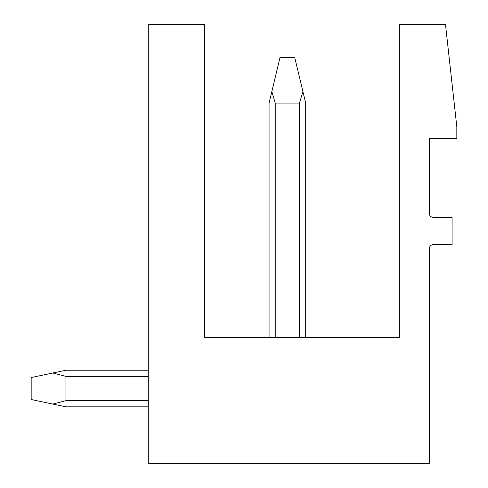 <?xml version="1.0" encoding="UTF-8"?>
<svg xmlns="http://www.w3.org/2000/svg" width="488" height="488" viewBox="0 0 488 488"><rect width="100%" height="100%" fill="white"/><g stroke="black" fill="none" stroke-linecap="round" stroke-linejoin="round"><path stroke-width="0.73" d="M445.483 24.4L456.829 126.88L456.829 138.592L429.379 138.592L429.379 213.622A3.66 3.66 0 0 0 433.039 217.282L452.071 217.282L452.071 244.732L433.039 244.732A3.66 3.66 0 0 0 429.379 248.392L429.379 463.6L148.291 463.6L148.291 24.4L204.655 24.4L204.655 337.33L399.367 337.33L399.367 24.4L445.483 24.4M148.291 370.233L65.941 370.233L148.291 370.233L65.941 370.233L148.291 370.233L65.941 370.233L148.291 370.233L65.941 370.233L148.291 370.233L65.941 370.233L52.777 373.003L65.941 376.394L148.291 376.394M299.51 337.33L299.51 103.09L302.902 91.543L305.671 103.09L305.671 337.33M275.232 337.33L275.232 103.09L271.84 91.543L269.071 103.09L269.071 337.33M275.232 103.09L299.51 103.09M302.902 91.543L294.691 57.34L280.051 57.34L271.84 91.543M65.941 376.394L65.941 400.672L52.777 404.064L65.941 406.833L148.291 406.833M148.291 400.672L65.941 400.672M52.777 373.003L31.171 377.553L31.171 399.513L52.777 404.064"/></g></svg>
